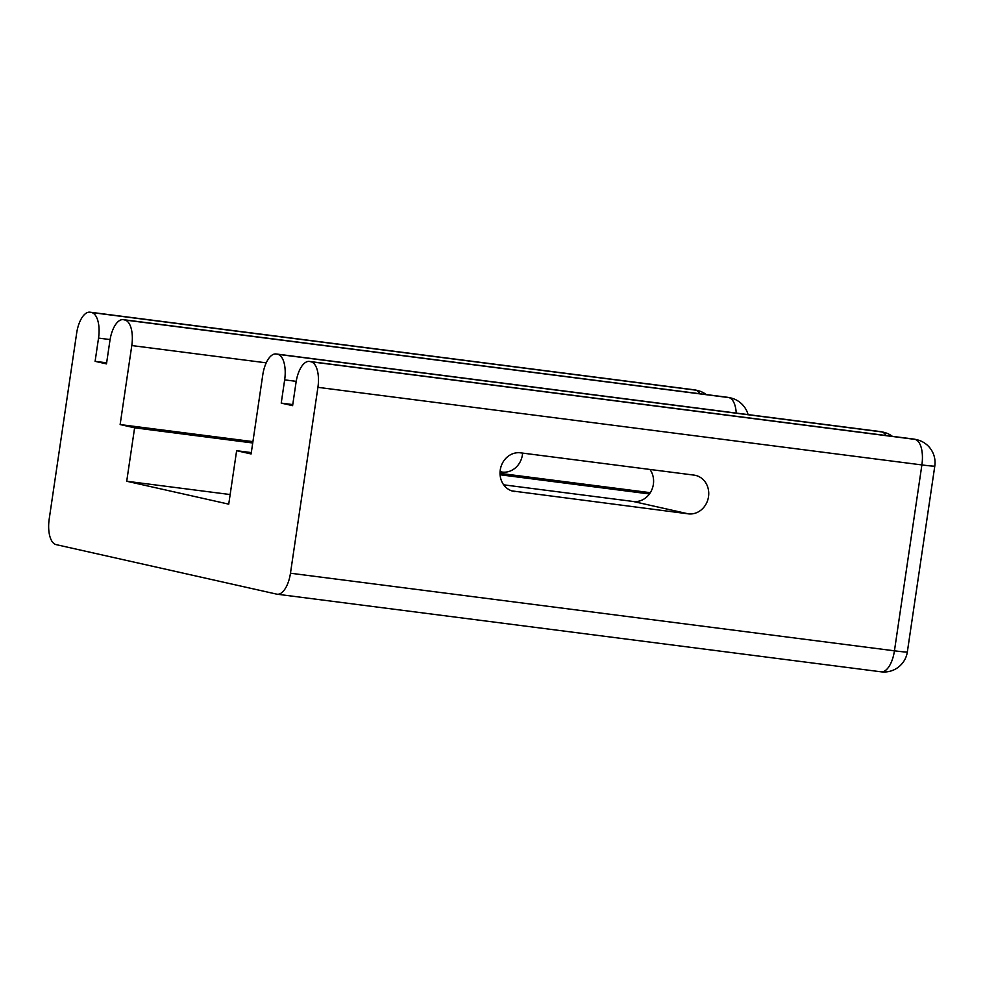 <?xml version="1.0" encoding="UTF-8"?>
<svg xmlns="http://www.w3.org/2000/svg" width="984" height="984" viewBox="0 0 984 984"><rect width="100%" height="100%" fill="white"/><g stroke="black" fill="none" stroke-linecap="round" stroke-linejoin="round"><path stroke-width="1.48" d="M292.752 404.584L281.227 403.108L284.659 379.873A23.505 10.566 -82.7 0 0 277.746 354.314L276.541 354.043A23.505 10.566 -82.7 0 0 276.11 353.969A23.505 10.566 -82.7 0 0 262.765 374.953L251.105 453.956L236.627 450.709L228.731 504.152L126.715 481.25L134.611 427.806L120.134 424.559L131.794 345.556A23.505 10.566 -82.7 0 0 124.882 320.009L728.861 397.597A23.505 20.984 -77.3 0 1 730.571 397.905L729.365 397.634A23.505 20.984 102.7 0 0 727.656 397.327L728.861 397.597A23.505 10.566 97.3 0 1 736.241 413.083M729.365 397.634A23.505 23.505 0 0 0 727.213 397.253L727.213 397.253A23.505 10.566 97.3 0 1 727.656 397.327L123.676 319.738A23.505 10.566 -82.7 0 0 123.246 319.652A23.505 10.566 -82.7 0 0 109.913 340.648L106.481 363.883L95.104 361.337L98.535 338.09A23.505 10.566 -82.7 0 0 91.623 312.543L90.417 312.272A23.505 10.566 -82.7 0 0 89.987 312.186A23.505 10.566 -82.7 0 0 76.654 333.182L49.2 519.072A23.505 10.566 -82.7 0 0 56.113 544.619L276.701 594.139A23.505 10.566 -82.7 0 0 277.131 594.213A23.505 10.566 -82.7 0 0 290.464 573.217L317.918 387.339A23.505 10.566 -82.7 0 0 311.005 361.78L309.8 361.509A23.505 10.566 -82.7 0 0 309.37 361.436A23.505 10.566 -82.7 0 0 296.036 382.419L292.605 405.654L281.227 403.108M522.59 453.095A19.582 17.478 -77.3 0 1 502.184 472.074L500.057 471.791M124.882 320.009L123.676 319.738M120.134 424.559L252.925 441.619M500.02 473.365L650.301 492.677M514.743 491.545A19.582 17.478 -77.3 0 1 513.316 491.299A19.582 17.478 -77.3 0 1 500.389 469.147A19.582 17.478 -77.3 0 1 520.462 452.824L694.015 475.112A19.582 17.478 -77.3 0 1 695.454 475.37A19.582 17.478 -77.3 0 1 708.382 497.51A19.582 17.478 -77.3 0 1 688.296 513.845L511.914 490.905M503.685 484.829L633.155 501.471A19.582 17.478 102.7 0 0 651.113 491.274A19.582 17.478 102.7 0 0 649.932 469.454M251.301 452.591L236.627 450.709M134.611 427.806L252.728 442.984M500.081 474.768L649.44 493.956M126.715 481.25L230.158 494.546M106.641 362.813L95.104 361.337M502.184 472.074L500.069 471.594M266.233 362.838L131.794 345.556M696.106 390.168L697.312 390.439A23.505 20.984 102.7 0 0 695.602 390.131L694.396 389.861A23.505 10.566 -82.7 0 0 693.954 389.787A23.505 23.505 0 0 1 696.106 390.168A23.505 20.984 102.7 0 0 694.396 389.861L90.417 312.272M699.931 393.748A23.505 10.566 -82.7 0 0 695.602 390.131L91.623 312.543M907.346 651.925A23.505 0.873 -171.6 0 1 894.444 650.818A23.505 10.566 97.3 0 1 881.098 671.814A23.505 23.505 0 0 0 907.346 651.925L934.8 466.047A23.505 0.873 -171.6 0 1 921.885 464.928A23.505 10.566 -82.7 0 0 914.985 439.381L913.767 439.11A23.505 10.566 -82.7 0 0 913.336 439.024A23.505 23.505 0 0 1 915.489 439.405A23.505 20.984 102.7 0 0 913.767 439.11L309.8 361.509M290.464 573.217L894.444 650.818L921.885 464.928L317.918 387.339M688.296 513.845L633.155 501.471M934.8 466.047A23.505 23.505 0 0 0 916.694 439.676A23.505 20.984 102.7 0 0 914.985 439.381L311.005 361.78M892.377 436.33A23.505 23.505 0 0 0 883.435 432.21A23.505 20.984 102.7 0 0 881.713 431.914L880.508 431.644A23.505 10.566 -82.7 0 0 880.077 431.558L276.11 353.969M886.055 435.518A23.505 10.566 -82.7 0 0 881.713 431.914L277.746 354.314M883.435 432.21L882.23 431.939A23.505 20.984 102.7 0 0 880.508 431.644L276.541 354.043M296.196 381.349L284.659 379.873M110.085 339.578L98.535 338.09M748.086 414.608A23.505 23.505 0 0 0 730.571 397.905M727.213 397.253L123.246 319.652M706.254 394.559A23.505 23.505 0 0 0 697.312 390.439M916.694 439.676L915.489 439.405M882.23 431.939A23.505 23.505 0 0 0 880.077 431.558M89.987 312.186L693.954 389.787M277.131 594.213L881.098 671.814M309.37 361.436L913.336 439.024"/></g></svg>
